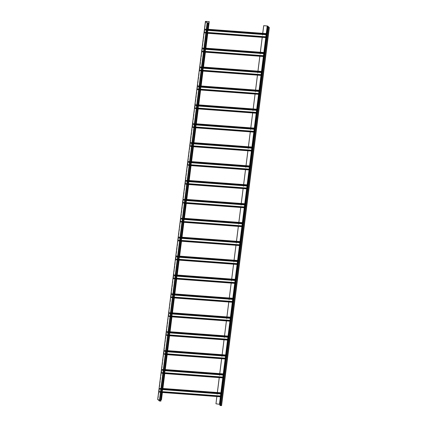 <?xml version="1.0" encoding="UTF-8"?>
<svg xmlns="http://www.w3.org/2000/svg" width="427" height="427" viewBox="0 0 427 427"><rect width="100%" height="100%" fill="white"/><g stroke="black" fill="none" stroke-linecap="round" stroke-linejoin="round"><path stroke-width="0.32" stroke-dasharray="2.13 1.6" d="M208.435 22.823L160.856 401.081M208.221 22.994L160.669 400.916M161.043 399.709L157.851 399.501L159.554 400.985L160.483 400.905M205.617 21.409L157.851 399.501L205.622 21.419M204.821 29.335L204.944 29.031L205.243 29.287L205.291 29.746L205.184 30.178L205.222 29.474L204.869 29.378L204.485 32.399L204.789 32.879L204.971 32.297L204.784 33.076L204.437 32.361L204.821 29.335L266.149 33.893L266.251 33.594L266.106 34.742L266.256 33.786L266.56 34.779M204.437 32.361L207.858 32.612L207.773 33.295M205.894 48.182L205.851 48.497L263.763 52.799L263.865 52.5L263.715 53.647M202.43 48.24L202.574 47.941L202.905 48.651L202.841 49.121L202.83 48.379L202.478 48.283L202.099 51.304L202.414 51.784L202.579 51.203L202.398 51.977L202.051 51.267L202.43 48.24L205.851 48.497L205.387 52.201M202.051 51.267L259.958 55.569L259.872 56.252M203.503 67.087L203.465 67.397L261.372 71.704L261.473 71.405M200.044 67.146L200.167 66.842L200.466 67.092L200.514 67.557L200.455 68.026L200.444 67.285L200.092 67.188L199.708 70.209L200.012 70.685L200.194 70.108L200.007 70.882L199.66 70.172L200.044 67.146L203.465 67.397L202.996 71.106M199.66 70.172L257.572 74.474L257.486 75.157M201.117 85.992L201.074 86.302L258.986 90.609L259.088 90.31L258.938 91.458M197.653 86.051L197.797 85.752L198.128 86.457L198.064 86.932L198.053 86.19L197.701 86.089L197.322 89.115L197.637 89.595L197.802 89.013L197.621 89.787L197.274 89.072L197.653 86.051L201.074 86.302L200.61 90.012M197.274 89.072L255.181 93.38L255.095 94.063M198.726 104.898L198.688 105.207L256.595 109.515L256.702 109.216L256.552 110.363L256.707 109.403L257.006 110.396M195.267 104.957L195.411 104.658L195.737 105.362L195.678 105.837L195.667 105.09L195.315 104.994L194.931 108.02L195.246 108.501L195.417 107.914L195.235 108.693L194.883 107.978L195.267 104.957L198.688 105.207L198.219 108.917M194.883 107.978L252.795 112.285L252.709 112.968M196.34 123.803L196.303 124.113L254.209 128.42L254.311 128.121M192.881 123.857L193.004 123.552L193.303 123.809L193.351 124.268L193.292 124.743L193.282 123.995L192.924 123.899L192.545 126.926L192.86 127.406L193.025 126.819L192.844 127.598L192.497 126.883L192.881 123.857L196.303 124.113L195.833 127.822M192.497 126.883L250.403 131.19L250.318 131.874M193.949 142.709L193.911 143.018L251.818 147.326L251.925 147.027L251.775 148.174L251.93 147.214L252.229 148.206M190.49 142.762L190.613 142.458L190.917 142.714L190.96 143.173L190.853 143.605L190.89 142.901L190.538 142.805L190.154 145.831L190.463 146.306L190.639 145.724L190.458 146.504L190.111 145.788L190.49 142.762L193.911 143.018L193.442 146.723M190.111 145.788L248.018 150.096L247.932 150.774M191.563 161.614L191.526 161.924L249.432 166.231L249.533 165.927L249.389 167.074M188.104 161.668L188.227 161.363L188.526 161.619L188.574 162.079L188.467 162.511L188.504 161.806L188.152 161.71L187.768 164.737L188.083 165.212L188.248 164.63L188.067 165.409L187.72 164.694L188.104 161.668L191.526 161.924L191.056 165.628M187.72 164.694L245.626 169.001L245.541 169.679M189.177 180.514L189.134 180.829L247.046 185.131L247.148 184.832L246.998 185.98L247.153 185.019L247.457 186.017M185.713 180.573L185.836 180.269L186.14 180.525L186.183 180.984L186.076 181.416L186.113 180.712L185.761 180.616L185.377 183.637L185.686 184.112L185.862 183.535L185.681 184.315L185.334 183.599L185.713 180.573L189.134 180.829L188.665 184.533M185.334 183.599L243.241 187.901L243.155 188.585M186.786 199.42L186.748 199.735L244.655 204.037L244.756 203.738L244.612 204.885M183.327 199.478L183.45 199.174L183.749 199.425L183.797 199.889L183.738 200.359L183.727 199.617L183.375 199.521L182.991 202.542L183.306 203.022L183.477 202.441L183.29 203.215L182.943 202.505L183.327 199.478L186.748 199.735L186.279 203.439M182.943 202.505L240.855 206.807L240.764 207.49M184.4 218.325L184.357 218.635L242.269 222.942L242.371 222.643M180.936 218.384L181.08 218.085L181.411 218.789L181.347 219.264L181.336 218.523L180.984 218.421L180.605 221.448L180.909 221.923L181.085 221.346L180.904 222.12L180.557 221.405L180.936 218.384L184.357 218.635L183.893 222.344M180.557 221.405L238.463 225.712L238.378 226.395M182.009 237.231L181.971 237.54L239.878 241.847L239.985 241.549L239.835 242.696M178.55 237.289L178.694 236.99L179.02 237.695L178.961 238.17L178.95 237.428L178.598 237.327L178.214 240.353L178.529 240.833L178.7 240.246L178.518 241.025L178.166 240.31L178.55 237.289L181.971 237.54L181.502 241.25M178.166 240.31L236.078 244.618L235.992 245.301M179.623 256.136L179.58 256.446L237.492 260.753L237.593 260.454L237.444 261.602L237.599 260.641L237.903 261.634M176.164 256.189L176.287 255.885L176.586 256.141L176.634 256.6L176.57 257.075L176.564 256.328L176.207 256.232L175.828 259.258L176.143 259.739L176.308 259.152L176.127 259.931L175.78 259.216L176.164 256.189L179.58 256.446L179.116 260.155M175.78 259.216L233.686 263.523L233.601 264.206M177.232 275.041L177.194 275.351L235.101 279.658L235.208 279.359M173.773 275.095L173.896 274.791L174.2 275.047L174.243 275.506L174.184 275.981L174.173 275.234L173.821 275.137L173.437 278.164L173.752 278.644L173.922 278.057L173.741 278.836L173.389 278.121L173.773 275.095L177.194 275.351L176.725 279.055M173.389 278.121L231.301 282.428L231.215 283.106M174.846 293.947L174.808 294.256L232.715 298.564L232.816 298.265L232.672 299.407L232.822 298.452L233.126 299.444M171.387 294L171.51 293.696L171.809 293.952L171.857 294.411L171.75 294.843L171.787 294.139L171.43 294.043L171.051 297.069L171.355 297.544L171.531 296.962L171.35 297.742L171.003 297.027L171.387 294L174.808 294.256L174.339 297.961M171.003 297.027L228.909 301.334L228.824 302.012M172.455 312.847L172.417 313.162L230.324 317.464L230.431 317.165L230.281 318.312M168.996 312.906L169.119 312.601L169.423 312.858L169.466 313.317L169.359 313.749L169.396 313.044L169.044 312.948L168.66 315.969L168.975 316.45L169.145 315.868L168.964 316.647L168.617 315.932L168.996 312.906L172.417 313.162L171.948 316.866M168.617 315.932L226.523 320.234L226.438 320.917M170.069 331.752L170.031 332.067L227.938 336.369L228.039 336.07L227.895 337.218L228.045 336.257L228.349 337.25M166.61 331.811L166.733 331.507L167.032 331.758L167.08 332.222L167.021 332.692L167.01 331.95L166.658 331.854L166.274 334.875L166.578 335.35L166.76 334.773L166.573 335.547L166.226 334.837L166.61 331.811L170.031 332.067L169.562 335.771M166.226 334.837L224.138 339.139L224.047 339.823M167.683 350.658L167.64 350.967L225.552 355.275L225.653 354.976L225.504 356.123M164.219 350.716L164.363 350.418L164.689 351.122L164.63 351.597L164.619 350.855L164.267 350.754L163.888 353.78L164.203 354.261L164.368 353.679L164.187 354.453L163.84 353.737L164.219 350.716L167.64 350.967L167.176 354.677M163.84 353.737L221.746 358.045L221.661 358.728M165.292 369.563L165.254 369.873L223.161 374.18L223.262 373.881M161.833 369.622L161.956 369.318L162.255 369.568L162.303 370.028L162.244 370.503L162.233 369.761L161.881 369.659L161.497 372.686L161.801 373.161L161.982 372.579L161.796 373.358L161.449 372.643L161.833 369.622L165.254 369.873L164.785 373.582M161.449 372.643L219.361 376.95L219.27 377.633M162.906 388.469L162.863 388.778L220.775 393.086L220.876 392.787L220.727 393.934M159.442 388.527L159.586 388.228L159.917 388.933L159.853 389.408L159.842 388.661L159.49 388.565L159.111 391.591L159.426 392.071L159.591 391.484L159.41 392.264L159.063 391.548L159.442 388.527L162.863 388.778L162.399 392.488M159.063 391.548L216.969 395.856L217.391 392.52M208.28 29.276L207.858 32.612L262.349 36.669L262.77 33.333M204.939 29.228L266.267 33.786L204.928 29.223M265.743 37.608L265.845 36.786L266.122 37.437L204.8 32.879L266.128 37.443L266.251 36.818M204.784 33.076L207.341 33.258L204.784 33.076M209.198 21.612L161.481 399.741M157.675 399.458L161.433 399.704M216.884 396.539L216.969 395.856L220.391 396.112L220.775 393.086M220.722 396.816L220.391 396.112M221.186 393.966L220.892 392.979L159.554 388.415L220.882 392.973L220.716 393.934M262.258 37.346L262.349 36.669L265.77 36.919L266.149 33.893M219.782 373.614L219.361 376.95L222.782 377.206L223.161 374.18M222.168 354.709L221.746 358.045L225.168 358.301L225.552 355.275M224.554 335.803L224.138 339.139L227.554 339.396L227.938 336.369M226.945 316.898L226.523 320.234L229.945 320.49L230.324 317.464M229.331 297.998L228.909 301.334L232.331 301.585L232.715 298.564M231.722 279.093L231.301 282.428L234.722 282.679L235.101 279.658M234.108 260.187L233.686 263.523L237.108 263.779L237.492 260.753M236.499 241.282L236.078 244.618L239.499 244.874L239.878 241.847M238.885 222.376L238.463 225.712L241.885 225.968L242.269 222.942M241.276 203.471L240.855 206.807L244.276 207.063L244.655 204.037M243.662 184.565L243.241 187.901L246.662 188.158L247.046 185.131M246.048 165.665L245.626 169.001L249.048 169.252L249.432 166.231M248.439 146.76L248.018 150.096L251.439 150.347L251.818 147.326M250.825 127.854L250.403 131.19L253.825 131.441L254.209 128.42M253.216 108.949L252.795 112.285L256.216 112.541L256.595 109.515M255.602 90.044L255.181 93.38L258.602 93.636L258.986 90.609M257.993 71.138L257.572 74.474L260.993 74.73L261.372 71.704M260.379 52.233L259.958 55.569L263.379 55.825L263.763 52.799M266.096 37.624L265.77 36.919M204.971 32.297L207.437 32.479M204.923 32.255L207.442 32.441M205.184 30.178L266.512 34.736M205.232 30.216L207.698 30.402M262.717 33.327L262.21 37.346M260.326 52.233L259.819 56.247M257.94 71.138L257.433 75.152M255.554 90.038L255.042 94.057M253.163 108.944L252.656 112.963M250.777 127.849L250.27 131.868M248.386 146.755L247.879 150.774M246 165.66L245.493 169.679M243.609 184.565L243.102 188.579M241.223 203.471L240.716 207.485M238.832 222.371L238.325 226.39M236.446 241.276L235.939 245.295M234.06 260.182L233.548 264.201M231.669 279.087L231.162 283.106M229.283 297.993L228.776 302.012M226.892 316.898L226.385 320.912M224.506 335.803L223.999 339.817M222.115 354.704L221.608 358.723M219.729 373.609L219.222 377.628M217.338 392.514L216.831 396.534M263.71 56.529L263.379 55.825M263.358 56.513L263.459 55.691L263.742 56.348L263.865 55.718M264.174 53.685L263.87 52.686L263.705 53.647M202.579 51.203L205.051 51.384M202.531 51.16L205.056 51.347M202.798 49.084L264.126 53.642M202.841 49.121L205.312 49.308M261.319 75.435L260.993 74.73M261.783 72.585L261.489 71.597L200.151 67.034L261.484 71.592L261.319 72.553L261.473 71.4M261.062 74.597L261.345 75.248L200.023 70.69L261.345 75.248L261.473 74.624M200.007 70.882L202.563 71.069L200.007 70.882M200.194 70.108L202.66 70.29M200.146 70.065L202.665 70.252M200.407 67.984L261.735 72.547M200.455 68.026L202.921 68.208M258.933 94.34L258.602 93.636M258.671 93.497L258.954 94.153L259.088 93.529M259.397 91.49L259.093 90.497L258.933 91.458M197.802 89.013L200.274 89.195M197.754 88.971L200.279 89.158M198.021 86.889L259.349 91.453M198.064 86.932L200.535 87.113M256.542 113.246L256.216 112.541M256.707 109.403L195.374 104.845L256.712 109.408M256.285 112.402L256.579 113.059L256.696 112.434M195.417 107.914L197.882 108.1M195.369 107.876L197.888 108.063M195.63 105.795L256.963 110.353M195.678 105.837L198.149 106.019M254.156 132.151L253.825 131.441M253.803 132.13L253.905 131.308L254.188 131.964L254.311 131.34M254.62 129.301L254.316 128.308L254.156 129.269M193.025 126.819L195.497 127.006M192.983 126.782L195.502 126.968M193.244 124.7L254.572 129.258M193.292 124.743L195.758 124.924M251.765 151.057L251.439 150.347M190.607 142.655L251.941 147.219L190.597 142.65M251.508 150.213L251.791 150.864L190.469 146.312L251.802 150.87L251.919 150.245M190.639 145.724L193.105 145.906M190.591 145.682L193.111 145.874M190.853 143.605L252.186 148.164M190.901 143.643L193.372 143.83M249.379 169.957L249.048 169.252M249.026 169.941L249.128 169.119L249.411 169.775L249.533 169.151M249.843 167.112L249.549 166.119L249.379 167.074M188.248 164.63L190.72 164.811M188.206 164.587L190.725 164.774M188.467 162.511L249.795 167.069M188.515 162.548L190.981 162.735M246.993 188.862L246.662 188.158M185.83 180.466L247.164 185.024L185.825 180.461M246.731 188.024L247.014 188.675L185.697 184.117L247.025 188.681L247.148 188.056M185.862 183.535L188.334 183.717M185.814 183.493L188.334 183.679M186.076 181.416L247.409 185.975M186.124 181.454L188.595 181.64M244.602 207.768L244.276 207.063M244.249 207.752L244.351 206.93L244.634 207.586L244.756 206.956M245.066 204.917L244.762 203.925L244.602 204.885M183.477 202.441L185.942 202.622M183.429 202.398L185.948 202.585M183.69 200.316L245.018 204.88M183.738 200.359L186.204 200.541M242.216 226.673L241.885 225.968M242.68 223.823L242.387 222.835L181.048 218.272L242.376 222.83L242.21 223.791L242.371 222.638M241.954 225.83L242.237 226.486L180.92 221.928L242.237 226.486L242.371 225.862M181.085 221.346L183.557 221.528M181.037 221.303L183.562 221.49M181.304 219.222L242.632 223.785M181.347 219.264L183.818 219.446M239.825 245.578L239.499 244.874M239.568 244.735L239.857 245.392L239.979 244.767M240.289 242.728L239.99 241.735L239.825 242.696M178.7 240.246L181.165 240.433M178.651 240.209L181.171 240.396M178.913 238.127L240.241 242.691M178.961 238.17L181.427 238.351M237.439 264.484L237.108 263.779M237.599 260.641L176.271 256.083L237.609 260.646M237.177 263.64L237.471 264.297L237.593 263.672M176.308 259.152L178.78 259.338M176.26 259.114L178.785 259.301M176.527 257.033L237.855 261.591M176.57 257.075L179.041 257.257M235.047 283.389L234.722 282.679M234.695 283.368L234.802 282.546L235.085 283.202L235.202 282.578M235.512 280.539L235.213 279.546L235.047 280.502M173.922 278.057L176.388 278.244M173.874 278.014L176.394 278.207M174.136 275.938L235.469 280.496M174.184 275.981L176.655 276.162M232.662 302.289L232.331 301.585M171.51 293.696L174.408 293.92L171.51 293.696M171.505 293.893L232.832 298.452L171.494 293.888M232.4 301.451L232.683 302.102L171.366 297.544L232.694 302.108L232.816 301.483M171.531 296.962L174.002 297.144M171.489 296.92L174.008 297.107M171.75 294.843L233.078 299.402M171.798 294.881L174.264 295.068M230.27 321.195L229.945 320.49M230.735 318.35L230.447 317.357L169.108 312.794L230.447 317.357L230.27 318.312M229.918 321.179L230.025 320.357L230.308 321.013L230.425 320.389M169.145 315.868L171.611 316.049M169.097 315.825L171.617 316.012M169.359 313.749L230.692 318.307M169.407 313.786L171.878 313.973M227.885 340.1L227.554 339.396M166.733 331.507L169.631 331.731L166.733 331.507M166.727 331.704L228.055 336.262L166.717 331.699M227.623 339.262L227.911 339.913L166.589 335.355L227.917 339.919L228.039 339.289M166.76 334.773L169.225 334.955M166.711 334.731L169.231 334.917M166.973 332.649L228.301 337.213M167.021 332.692L169.487 332.879M225.499 359.006L225.168 358.301M225.146 358.984L225.248 358.168L225.52 358.819L225.653 358.194M225.963 356.155L225.659 355.163L225.493 356.123M164.368 353.679L166.84 353.86M164.32 353.636L166.84 353.823M164.582 351.554L225.915 356.118M164.63 351.597L167.101 351.779M223.107 377.911L222.782 377.206M161.956 369.318L164.859 369.536L161.956 369.318M223.572 375.061L223.278 374.073L161.94 369.51L223.268 374.068L223.107 375.029L223.262 373.876M223.14 377.724L161.812 373.166L223.14 377.724L223.262 377.1M222.851 377.068L223.134 377.719M161.982 372.579L164.448 372.766M161.934 372.541L164.454 372.728M162.196 370.46L223.524 375.023M162.244 370.503L164.71 370.684M221.565 405.597L219.873 404.123L215.918 403.755M220.001 404.385L221.383 405.591L219.884 405.319M267.836 27.243L220.07 405.335M220.369 396.795L220.471 395.973L220.754 396.63L220.876 396.005M159.591 391.484L162.063 391.671M159.543 391.447L162.068 391.634M159.81 389.365L221.138 393.924M159.853 389.408L162.324 389.589M208.435 22.994L160.669 401.07M208.296 22.999L160.531 401.097M207.549 22.946L159.783 401.038M207.314 22.893L159.554 400.985M205.745 21.526L157.995 399.485M204.96 29.041L207.842 29.255L204.944 29.031M205.713 21.35L157.947 399.442M159.111 392.007L220.439 396.571M159.586 388.228L162.468 388.442L159.565 388.218M261.073 74.597L260.966 75.419M258.682 93.502L258.581 94.319M256.296 112.402L256.189 113.224M254.311 128.111L254.166 129.269M251.519 150.213L251.412 151.035M246.742 188.024L246.635 188.846M241.965 225.835L241.863 226.652M239.579 244.74L239.472 245.557M237.188 263.64L237.086 264.462M235.202 279.349L235.058 280.507M232.411 301.451L232.309 302.273M227.634 339.262L227.532 340.084M222.862 377.073L222.755 377.89M204.485 32.82L265.813 37.379M204.907 32.767L207.378 32.954M204.864 32.73L266.192 37.288M204.506 32.633L265.84 37.192M204.485 32.399L265.813 36.962M204.869 29.378L266.197 33.936M205.222 29.474L266.549 34.032M205.243 29.703L266.571 34.261M205.291 29.746L207.757 29.927M205.243 29.287L207.816 29.474M202.094 51.726L263.427 56.284M202.574 47.941L205.456 48.16M202.377 51.971L204.949 52.163L202.398 51.977M202.521 51.672L204.987 51.859M202.473 51.635L263.801 56.193M202.403 51.779L263.731 56.343M202.12 51.534L263.448 56.097M202.099 51.304L263.427 55.868M202.478 48.283L263.806 52.841M202.547 48.134L263.881 52.692M202.83 48.379L264.164 52.937M202.857 48.609L264.185 53.167M202.905 48.651L205.371 48.833M202.857 48.187L205.43 48.379M199.708 70.631L261.036 75.189M200.183 66.847L203.071 67.06L200.167 66.842M200.135 70.578L202.601 70.765M200.087 70.54L261.415 75.099M199.729 70.439L261.062 75.003M199.708 70.209L261.036 74.773M200.092 67.188L261.42 71.747M200.444 67.285L261.772 71.843M200.466 67.514L261.799 72.072M200.514 67.557L202.985 67.738M200.466 67.092L203.038 67.285M197.322 89.537L258.65 94.095M197.797 85.752L200.679 85.966L197.776 85.747M197.6 89.782L200.172 89.969M197.744 89.483L200.215 89.665M197.696 89.44L259.029 94.004M197.626 89.59L258.954 94.153M197.343 89.344L258.671 93.908M197.322 89.115L258.65 93.673M197.701 86.089L259.034 90.652M197.776 85.944L259.104 90.503M198.053 86.19L259.386 90.748M198.08 86.419L259.408 90.978M198.128 86.457L200.594 86.644M198.08 85.998L200.653 86.19M194.931 108.437L256.259 113M195.411 104.658L198.293 104.871M195.214 108.682L197.786 108.874L195.235 108.693M195.358 108.389L197.824 108.57M195.31 108.346L256.638 112.909M195.24 108.495L256.568 113.054L195.246 108.501M194.958 108.25L256.285 112.808M194.931 108.02L256.264 112.579M195.315 104.994L256.643 109.558M195.667 105.09L256.995 109.654M195.689 105.325L257.022 109.883M195.737 105.362L198.208 105.549M195.694 104.903L198.261 105.095M192.545 127.342L253.873 131.906M193.02 123.563L195.902 123.777L193.004 123.552M192.828 127.588L195.401 127.78L192.844 127.598M192.967 127.294L195.438 127.476M192.919 127.251L254.252 131.81M192.849 127.401L254.177 131.959M192.566 127.155L253.894 131.713M192.545 126.926L253.873 131.484M192.924 123.899L254.257 128.458M192.999 123.75L254.327 128.313M193.282 123.995L254.609 128.559M193.303 124.225L254.631 128.789M193.351 124.268L195.817 124.449M193.303 123.809L195.876 124.001M190.154 146.247L251.487 150.811M190.634 142.469L193.516 142.682L190.613 142.458M190.437 146.493L193.009 146.685M190.581 146.199L193.047 146.381M190.533 146.157L251.861 150.715M190.18 146.061L251.508 150.619M190.154 145.831L251.487 150.389M190.538 142.805L251.866 147.363M190.89 142.901L252.218 147.464M190.917 143.13L252.245 147.694M190.96 143.173L193.431 143.355M190.917 142.714L193.49 142.906M187.768 165.153L249.096 169.711M188.243 161.374L191.125 161.587M188.051 165.398L190.623 165.591L188.067 165.409M188.19 165.105L190.661 165.286M188.142 165.062L249.475 169.62M188.072 165.212L249.4 169.77M187.789 164.966L249.122 169.524M187.768 164.737L249.096 169.295M188.152 161.71L249.48 166.268M188.222 161.561L249.549 166.119M188.504 161.806L249.832 166.365M188.526 162.036L249.854 166.599M188.574 162.079L191.04 162.26M188.526 161.619L191.099 161.806M185.377 184.058L246.71 188.617M185.857 180.279L188.739 180.493L185.836 180.269M185.66 184.304L188.232 184.496L185.681 184.315M185.804 184.005L188.27 184.192M185.756 183.968L247.084 188.526M185.403 183.866L246.731 188.43M185.377 183.637L246.71 188.2M185.761 180.616L247.089 185.174M186.113 180.712L247.446 185.27M186.14 180.941L247.468 185.499M186.183 180.984L188.654 181.165M186.14 180.525L188.713 180.712M182.991 202.964L244.319 207.522M183.466 199.179L186.348 199.398M183.274 203.209L185.846 203.401L183.29 203.215M183.413 202.91L185.884 203.097M183.37 202.873L244.698 207.431M183.295 203.017L244.628 207.581M183.012 202.772L244.345 207.335M182.991 202.542L244.319 207.106M183.375 199.521L244.703 204.079M183.445 199.372L244.772 203.93M183.727 199.617L245.055 204.175M183.749 199.847L245.077 204.405M183.797 199.889L186.268 200.071M183.749 199.425L186.321 199.617M180.6 221.869L241.933 226.427M181.08 218.085L183.962 218.298L181.059 218.08M180.883 222.115L183.455 222.302L180.904 222.12M181.027 221.816L183.493 221.997M180.979 221.773L242.306 226.337M180.626 221.677L241.954 226.241M180.605 221.448L241.933 226.006M180.984 218.421L242.312 222.985M181.336 218.523L242.669 223.081M181.363 218.752L242.691 223.31M181.411 218.789L183.877 218.976M181.363 218.33L183.936 218.523M178.214 240.769L239.542 245.333M178.694 236.99L181.576 237.204L178.673 236.98M178.497 241.015L181.069 241.207M178.641 240.721L181.107 240.903M178.593 240.679L239.921 245.242M178.518 240.828L239.851 245.386M178.24 240.582L239.568 245.141M178.214 240.353L239.542 244.911M178.598 237.327L239.926 241.89M178.667 237.182L239.995 241.741L178.657 237.177M178.95 237.428L240.278 241.986M178.972 237.658L240.305 242.216M179.02 237.695L181.491 237.882M178.972 237.236L181.544 237.428M175.828 259.675L237.156 264.238M176.303 255.896L179.185 256.109M176.111 259.92L178.678 260.112L176.127 259.931M176.25 259.627L178.721 259.808M176.202 259.584L237.535 264.148M176.132 259.733L237.46 264.292L176.143 259.739M175.849 259.488L237.177 264.046M175.828 259.258L237.156 263.817M176.207 256.232L237.54 260.796M176.564 256.328L237.892 260.892M176.586 256.558L237.914 261.121M176.634 256.6L179.1 256.787M176.586 256.141L179.159 256.333M173.437 278.58L234.765 283.144M173.917 274.801L176.799 275.015L173.896 274.791M173.72 278.826L176.292 279.018L173.741 278.836M173.864 278.532L176.33 278.714M173.816 278.489L235.144 283.048M173.746 278.639L235.074 283.197M173.463 278.393L234.791 282.952M173.437 278.164L234.77 282.722M173.821 275.137L235.149 279.696M173.89 274.988L235.218 279.552L173.88 274.983M174.173 275.234L235.501 279.797M174.195 275.463L235.528 280.027M174.243 275.506L176.714 275.687M174.2 275.047L176.767 275.239M171.051 297.486L232.379 302.044M171.334 297.731L173.906 297.923M171.473 297.438L173.944 297.619M171.424 297.395L232.758 301.953M171.072 297.299L232.4 301.857M171.051 297.069L232.379 301.627M171.43 294.043L232.763 298.601M171.787 294.139L233.115 298.697M171.809 294.368L233.137 298.932M171.857 294.411L174.323 294.593M171.809 293.952L174.381 294.144M168.66 316.391L229.993 320.949M169.14 312.612L172.022 312.826M168.943 316.637L171.515 316.829L168.964 316.647M169.087 316.338L171.553 316.524M169.039 316.3L230.367 320.858M168.969 316.45L230.297 321.008M168.686 316.204L230.014 320.762M168.66 315.969L229.993 320.533M169.044 312.948L230.372 317.507M169.396 313.044L230.724 317.603M169.423 313.274L230.751 317.832M169.466 313.317L171.937 313.498M169.423 312.858L171.996 313.044M166.274 335.296L227.602 339.855M166.557 335.542L169.129 335.734L166.573 335.547M166.695 335.243L169.167 335.43M166.653 335.206L227.981 339.764M166.295 335.104L227.628 339.668M166.274 334.875L227.602 339.438M166.658 331.854L227.986 336.412M167.01 331.95L228.338 336.508M167.032 332.179L228.36 336.738M167.08 332.222L169.546 332.403M167.032 331.758L169.604 331.95M163.883 354.202L225.216 358.76M164.363 350.418L167.245 350.631L164.342 350.412M164.165 354.447L166.738 354.634M164.31 354.148L166.776 354.335M164.262 354.106L225.589 358.669M164.192 354.255L225.52 358.819M163.909 354.01L225.237 358.573M163.888 353.78L225.216 358.344M164.267 350.754L225.595 355.317M164.336 350.61L225.669 355.168L164.331 350.604M164.619 350.855L225.952 355.413M164.646 351.085L225.974 355.643M164.689 351.122L167.16 351.309M164.646 350.663L167.219 350.855M161.497 373.107L222.825 377.665M161.78 373.353L164.352 373.54L161.796 373.358M161.918 373.054L164.39 373.235M161.876 373.011L223.204 377.575M161.518 372.915L222.851 377.473M161.497 372.686L222.825 377.244M161.881 369.659L223.209 374.223M162.233 369.761L223.561 374.319M162.255 369.99L223.588 374.548M162.303 370.028L164.774 370.214M162.255 369.568L164.827 369.761M268.023 27.403L220.257 405.501M268.257 27.461L220.492 405.554M269.005 27.515L221.239 405.607M269.138 27.509L221.378 405.581M266.469 33.754L266.341 34.763M266.085 36.802L265.984 37.624M264.083 52.66L263.955 53.669M263.699 55.707L263.592 56.529M261.692 71.565L261.57 72.569M261.308 74.613L261.207 75.435M259.306 90.471L259.178 91.474M258.922 93.518L258.815 94.34M256.915 109.376L256.792 110.379M256.531 112.424L256.43 113.246M254.529 128.276L254.401 129.285M254.145 131.329L254.038 132.146M252.143 147.182L252.015 148.19M251.754 150.235L251.652 151.051M249.752 166.087L249.624 167.096M249.368 169.135L249.267 169.957M247.366 184.992L247.238 186.001M246.982 188.04L246.875 188.862M244.975 203.898L244.847 204.901M244.591 206.946L244.49 207.768M242.589 222.803L242.461 223.807M242.205 225.851L242.098 226.673M240.198 241.709L240.075 242.712M239.814 244.756L239.712 245.578M237.812 260.614L237.684 261.618M237.428 263.662L237.321 264.478M235.426 279.514L235.298 280.523M235.037 282.567L234.935 283.384M233.035 298.42L232.907 299.428M232.651 301.467L232.544 302.289M230.649 317.325L230.521 318.334M230.26 320.373L230.158 321.195M228.258 336.23L228.13 337.234M227.874 339.278L227.772 340.1M225.872 355.136L225.744 356.139M225.488 358.184L225.381 359.006M223.481 374.041L223.358 375.045M223.097 377.089L222.995 377.911M221.095 392.947L220.967 393.95M220.711 395.994L220.604 396.816M267.169 25.919L219.403 404.011M267.633 26.031L219.873 404.123M159.388 392.253L161.961 392.445M159.533 391.959L162.004 392.141M159.484 391.917L220.812 396.48M159.415 392.066L220.743 396.624M159.132 391.821L220.46 396.379M159.111 391.591L220.439 396.149M159.49 388.565L220.823 393.128M159.842 388.661L221.175 393.224M159.869 388.896L221.197 393.454M159.917 388.933L162.383 389.12M159.869 388.474L162.441 388.666M208.44 22.983L160.675 401.081M202.553 47.936L205.456 48.15M202.414 51.784L263.742 56.348M202.542 48.128L263.87 52.686M197.621 89.787L200.172 89.98M197.637 89.595L258.965 94.153M197.765 85.939L259.093 90.497M195.39 104.647L198.293 104.866M192.86 127.406L254.188 131.964M192.988 123.75L254.316 128.308M190.458 146.504L193.009 146.691M188.227 161.363L191.131 161.577M188.083 165.212L249.411 169.775M188.211 161.555L249.539 166.119M183.45 199.174L186.353 199.388M183.306 203.022L244.634 207.586M183.434 199.366L244.762 203.925M178.518 241.025L181.069 241.218M178.529 240.833L239.857 245.392M176.287 255.885L179.185 256.104M173.752 278.644L235.085 283.202M171.35 297.742L173.901 297.929M169.119 312.601L172.022 312.815M168.975 316.45L230.308 321.013M164.187 354.453L166.738 354.645M164.203 354.261L225.531 358.819M221.383 405.591L269.149 27.499M159.41 392.264L161.961 392.456M159.426 392.071L220.754 396.63"/><path stroke-width="0.64" d="M208.435 22.823L207.127 22.877L205.424 21.382L209.198 21.612L205.617 21.409L207.314 22.893L208.435 22.823M207.773 33.295L205.894 48.182M205.387 52.201L203.503 67.087M202.996 71.106L201.117 85.992M200.61 90.012L198.726 104.898M198.219 108.917L196.34 123.803M195.833 127.822L193.949 142.709M193.442 146.723L191.563 161.614M191.056 165.628L189.177 180.514M188.665 184.533L186.786 199.42M186.279 203.439L184.4 218.325M183.893 222.344L182.009 237.231M181.502 241.25L179.623 256.136M179.116 260.155L177.232 275.041M176.725 279.055L174.846 293.947M174.339 297.961L172.455 312.847M171.948 316.866L170.069 331.752M169.562 335.771L167.683 350.658M167.176 354.677L165.292 369.563M164.785 373.582L162.906 388.469M162.399 392.488L161.481 399.741L161.043 399.709M209.246 21.649L208.28 29.276M267.217 25.962L269.143 27.488L267.649 27.227L268.305 27.499L269.341 27.525L267.633 26.031L263.683 25.663L267.217 25.962L266.251 33.589L266.56 34.779L207.698 30.402M208.616 23.026L160.867 401.102L159.367 400.969L157.675 399.458M222.755 377.89L220.876 392.776L221.186 393.966L162.324 389.589M263.731 25.7L262.77 33.333M216.884 396.539L215.966 403.798L220.001 404.385M219.27 377.633L217.391 392.52M221.661 358.728L219.782 373.614M224.047 339.823L222.168 354.709M226.438 320.917L224.554 335.803M228.824 302.012L226.945 316.898M231.215 283.106L229.331 297.998M233.601 264.206L231.722 279.093M235.992 245.301L234.108 260.187M238.378 226.395L236.499 241.282M240.764 207.49L238.885 222.376M243.155 188.585L241.276 203.471M245.541 169.679L243.662 184.565M247.932 150.774L246.048 165.665M250.318 131.874L248.439 146.76M252.709 112.968L250.825 127.854M255.095 94.063L253.216 108.949M257.486 75.157L255.602 90.044M259.872 56.252L257.993 71.138M262.258 37.346L260.379 52.233M207.442 32.441L266.251 36.818L266.117 37.635L207.341 33.258L266.117 37.635M266.096 34.742L265.834 36.786L266.106 34.742M207.437 32.479L266.299 36.855M216.831 396.534L215.966 403.798M263.683 25.663L262.717 33.327M262.21 37.346L260.326 52.233M259.819 56.247L257.94 71.138M257.433 75.152L255.554 90.038M255.042 94.057L253.163 108.944M252.656 112.963L250.777 127.849M250.27 131.868L248.386 146.755M247.879 150.774L246 165.66M245.493 169.679L243.609 184.565M243.102 188.579L241.223 203.471M240.716 207.485L238.832 222.371M238.325 226.39L236.446 241.276M235.939 245.295L234.06 260.182M233.548 264.201L231.669 279.087M231.162 283.106L229.283 297.993M228.776 302.012L226.892 316.898M226.385 320.912L224.506 335.803M223.999 339.817L222.115 354.704M221.608 358.723L219.729 373.609M219.222 377.628L217.338 392.514M265.743 37.608L263.865 52.494L264.174 53.685L205.312 49.308M205.056 51.347L263.865 55.718L263.726 56.54L204.949 52.163L263.726 56.54M263.705 53.647L263.448 55.691L263.715 53.647M205.051 51.384L263.907 55.761M261.473 71.405L261.783 72.585L202.921 68.208M202.665 70.252L261.473 74.624L261.34 75.446L202.563 71.069L261.34 75.446M261.073 74.597L261.329 72.553L261.062 74.597M202.66 70.29L261.521 74.666M260.966 75.419L259.088 90.305L259.397 91.49L200.535 87.113M200.279 89.158L259.136 93.572L258.949 94.351L200.172 89.969M258.933 91.458L258.671 93.497M200.274 89.195L259.136 93.572M258.581 94.319L256.696 109.211L257.006 110.396L198.149 106.019M197.888 108.063L256.696 112.434L256.563 113.251L197.786 108.874L256.563 113.251M256.296 112.402L256.552 110.363L256.285 112.402M197.882 108.1L256.744 112.477M254.311 128.121L254.62 129.301L195.758 124.924M195.502 126.968L254.311 131.34L254.172 132.156L195.401 127.78L254.172 132.156M254.156 129.269L253.894 131.308L254.166 129.269M195.497 127.006L254.359 131.383M253.803 132.13L251.919 147.016L252.229 148.206L193.372 143.83M193.111 145.874L251.919 150.245L251.909 150.758L251.786 151.062L193.009 146.685M251.519 150.213L251.775 148.174L251.508 150.213M193.105 145.906L251.967 150.283M251.412 151.035L249.533 165.922L249.843 167.112L190.981 162.735M190.725 164.774L249.533 169.151L249.4 169.967L190.623 165.591L249.4 169.967M249.379 167.074L249.117 169.119L249.389 167.074M190.72 164.811L249.581 169.188M249.026 169.941L247.148 184.827L247.457 186.017L188.595 181.64M188.334 183.679L247.148 188.056L247.009 188.873L188.232 184.496L247.009 188.873M246.742 188.024L246.998 185.98L246.731 188.024M188.334 183.717L247.19 188.093M246.635 188.846L244.756 203.732L245.066 204.917L186.204 200.541M185.948 202.585L244.756 206.956L244.623 207.778L185.846 203.401L244.623 207.778M244.602 204.885L244.345 206.93L244.612 204.885M185.942 202.622L244.804 206.999M242.371 222.643L242.68 223.823L183.818 219.446M183.562 221.49L242.371 225.862L242.232 226.684L183.455 222.302L242.232 226.684M241.965 225.835L242.221 223.791L241.954 225.83M183.557 221.528L242.413 225.904M241.863 226.652L239.979 241.543L240.289 242.728L181.427 238.351M181.171 240.396L240.027 244.81L239.846 245.584L181.069 241.207M239.825 242.696L239.568 244.735M181.165 240.433L240.027 244.81M239.472 245.557L237.593 260.443L237.903 261.634L179.041 257.257M178.785 259.301L237.593 263.672L237.455 264.489L178.678 260.112L237.455 264.489M237.188 263.64L237.444 261.602L237.177 263.64M178.78 259.338L237.642 263.715M235.208 279.359L235.512 280.539L176.655 276.162M176.394 278.207L235.202 282.578L235.069 283.395L176.292 279.018L235.069 283.395M235.047 280.502L234.791 282.546L235.058 280.507M176.388 278.244L235.25 282.621M234.695 283.368L232.816 298.254L233.126 299.444L174.264 295.068M174.008 297.107L232.816 301.483L232.806 301.996L232.678 302.3L173.906 297.923M232.411 301.451L232.672 299.407L232.4 301.451M174.002 297.144L232.864 301.521M232.309 302.273L230.425 317.16L230.735 318.35L171.878 313.973M171.617 316.012L230.425 320.389L230.292 321.205L171.515 316.829L230.292 321.205M230.27 318.312L230.014 320.357L230.281 318.312M171.611 316.049L230.473 320.426M229.918 321.179L228.039 336.065L228.349 337.25L169.487 332.879M169.231 334.917L228.039 339.289L227.906 340.111L169.129 335.734L227.906 340.111M227.634 339.262L227.895 337.218L227.623 339.262M169.225 334.955L228.087 339.332M227.532 340.084L225.653 354.97L225.963 356.155L167.101 351.779M166.84 353.823L225.653 358.194L225.637 358.712L225.515 359.016L166.738 354.634M225.493 356.123L225.237 358.168L225.504 356.123M166.84 353.86L225.696 358.237M223.262 373.881L223.572 375.061L164.71 370.684M164.454 372.728L223.262 377.1L223.129 377.922L164.352 373.54L223.129 377.922M222.862 377.073L223.118 375.029L222.851 377.068M164.448 372.766L223.31 377.142M267.649 27.227L219.884 405.319L220.54 405.597L221.576 405.618L269.325 27.541M269.341 27.525L221.576 405.618M162.068 391.634L220.876 396.005L220.86 396.518L220.738 396.822L161.961 392.445M220.716 393.934L220.46 395.973L220.727 393.934M162.063 391.671L220.919 396.048M266.272 33.589L207.848 29.244L266.293 33.6M205.435 21.403L157.67 399.496L205.424 21.382M207.127 22.877L159.367 400.969M207.597 22.989L159.831 401.081M208.344 23.042L160.579 401.134M220.898 392.781L162.468 388.437L220.914 392.787M263.358 56.513L261.473 71.4L203.071 67.055L261.516 71.41M258.938 91.458L258.682 93.502M256.189 113.224L254.311 128.111M244.249 207.752L242.371 222.638M239.835 242.696L239.579 244.74M237.086 264.462L235.202 279.349M225.146 358.984L223.262 373.876M220.369 396.795L219.451 404.054M207.378 32.954L266.24 37.33M207.757 29.927L266.619 34.304M207.816 29.474L266.576 33.845M205.456 48.16L263.902 52.505M204.987 51.859L263.849 56.236M205.371 48.833L264.233 53.21M205.43 48.379L264.185 52.751M202.601 70.765L261.463 75.141M202.985 67.738L261.842 72.115M203.038 67.285L261.799 71.656M259.109 90.305L200.679 85.96L259.125 90.316M200.215 89.665L259.072 94.041M200.594 86.644L259.456 91.02M200.653 86.19L259.408 90.561M198.293 104.871L256.739 109.216M197.824 108.57L256.686 112.947M198.208 105.549L257.07 109.926M198.261 105.095L257.022 109.461M254.332 128.116L195.902 123.771L254.348 128.121M195.438 127.476L254.295 131.852M195.817 124.449L254.679 128.826M195.876 124.001L254.631 128.367M251.941 147.021L193.516 142.677L251.962 147.027M193.047 146.381L251.909 150.758M193.431 143.355L252.293 147.731M193.49 142.906L252.245 147.272M191.125 161.587L249.576 165.932M190.661 165.286L249.523 169.663M191.04 162.26L249.902 166.637M191.099 161.806L249.854 166.178M188.739 180.493L247.185 184.838L188.739 180.482M188.27 184.192L247.132 188.569M188.654 181.165L247.516 185.542M188.713 180.712L247.468 185.083M186.348 199.398L244.799 203.743M185.884 203.097L244.746 207.474M186.268 200.071L245.125 204.448M186.321 199.617L245.082 203.989M242.392 222.638L183.962 218.293L242.408 222.648M183.493 221.997L242.355 226.374M183.877 218.976L242.739 223.353M183.936 218.523L242.691 222.894M240.001 241.543L181.576 237.198L240.022 241.549M181.107 240.903L239.969 245.279M181.491 237.882L240.348 242.258M181.544 237.428L240.305 241.794M179.185 256.109L237.631 260.454L179.185 256.104M178.721 259.808L237.577 264.185M179.1 256.787L237.962 261.164M179.159 256.333L237.914 260.7M235.224 279.354L176.799 275.009L235.245 279.359M176.33 278.714L235.192 283.09M176.714 275.687L235.576 280.064M176.767 275.239L235.528 279.605M174.408 293.92L232.859 298.265L174.408 293.915M173.944 297.619L232.806 301.996M174.323 294.593L233.185 298.969M174.381 294.144L233.137 298.51M172.022 312.826L230.468 317.17M171.553 316.524L230.415 320.901M171.937 313.498L230.799 317.875M171.996 313.044L230.751 317.416M169.631 331.731L228.082 336.076L169.636 331.72M169.167 335.43L228.029 339.807M169.546 332.403L228.408 336.78M169.604 331.95L228.365 336.321M225.675 354.97L167.245 350.626L225.691 354.981M166.776 354.335L225.637 358.712M167.16 351.309L226.022 355.686M167.219 350.855L225.974 355.227M223.284 373.876L164.859 369.531L223.305 373.887M164.39 373.235L223.252 377.612M164.774 370.214L223.631 374.591M164.827 369.761L223.588 374.132M267.836 27.392L220.07 405.485M267.446 26.015L266.469 33.754M266.341 34.763L266.085 36.802M265.984 37.624L264.083 52.66M263.955 53.669L263.699 55.707M263.592 56.529L261.692 71.565M261.57 72.569L261.308 74.613M261.207 75.435L259.306 90.471M259.178 91.474L258.922 93.518M258.815 94.34L256.915 109.376M256.792 110.379L256.531 112.424M256.43 113.246L254.529 128.276M254.401 129.285L254.145 131.329M254.038 132.146L252.143 147.182M252.015 148.19L251.754 150.235M251.652 151.051L249.752 166.087M249.624 167.096L249.368 169.135M249.267 169.957L247.366 184.992M247.238 186.001L246.982 188.04M246.875 188.862L244.975 203.898M244.847 204.901L244.591 206.946M244.49 207.768L242.589 222.803M242.461 223.807L242.205 225.851M242.098 226.673L240.198 241.709M240.075 242.712L239.814 244.756M239.712 245.578L237.812 260.614M237.684 261.618L237.428 263.662M237.321 264.478L235.426 279.514M235.298 280.523L235.037 282.567M234.935 283.384L233.035 298.42M232.907 299.428L232.651 301.467M232.544 302.289L230.649 317.325M230.521 318.334L230.26 320.373M230.158 321.195L228.258 336.23M228.13 337.234L227.874 339.278M227.772 340.1L225.872 355.136M225.744 356.139L225.488 358.184M225.381 359.006L223.481 374.041M223.358 375.045L223.097 377.089M222.995 377.911L221.095 392.947M220.967 393.95L220.711 395.994M220.604 396.816L219.686 404.107M269.053 27.558L221.287 405.65M268.305 27.499L220.54 405.597M162.004 392.141L220.86 396.518M162.383 389.12L221.245 393.497M162.441 388.666L221.197 393.032M208.632 23.01L160.867 401.102M205.456 48.15L263.886 52.494M200.172 89.98L258.949 94.351M198.293 104.866L256.718 109.211M193.009 146.691L251.786 151.062M191.131 161.577L249.555 165.922M186.353 199.388L244.778 203.732M181.069 241.218L239.846 245.584M173.901 297.929L232.678 302.3M172.022 312.815L230.447 317.16M166.738 354.645L225.515 359.016M161.961 392.456L220.738 396.822"/></g></svg>

